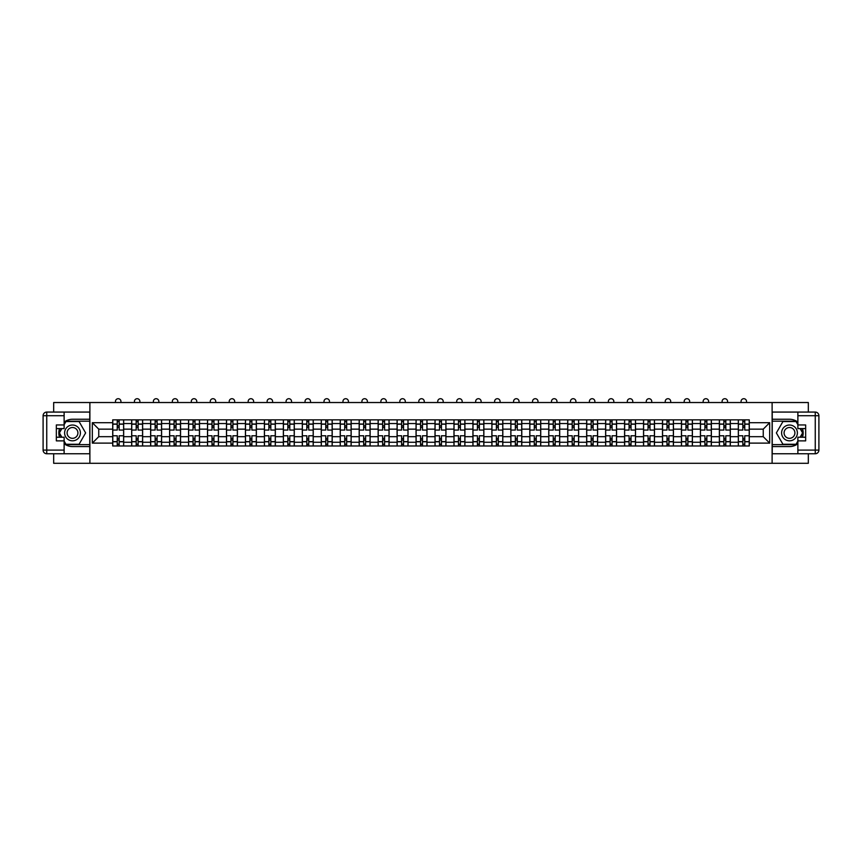 <?xml version="1.0" encoding="UTF-8"?>
<svg xmlns="http://www.w3.org/2000/svg" width="862" height="862" viewBox="0 0 862 862"><rect width="100%" height="100%" fill="white"/><g stroke="black" fill="none" stroke-linecap="round" stroke-linejoin="round"><path stroke-width="1.29" d="M53.67 453.757L53.67 463.293L808.33 463.293L808.33 453.757M808.33 412.068L808.33 402.532L53.67 402.532L53.67 412.068M131.692 445.977L131.692 423.554L123.665 423.554L123.665 445.977M123.665 423.554L123.665 419.848M131.692 423.554L131.692 419.848M142.629 419.848L142.629 445.977M150.645 445.977L150.645 419.848M161.582 419.848L161.582 445.977M169.609 445.977L169.609 419.848M180.546 419.848L180.546 445.977M188.562 445.977L188.562 419.848M199.499 419.848L199.499 445.977M207.516 445.977L207.516 419.848M218.452 419.848L218.452 445.977M226.48 445.977L226.48 419.848M237.416 419.848L237.416 445.977M245.433 445.977L245.433 419.848M256.37 419.848L256.37 445.977M264.397 445.977L264.397 419.848M275.334 419.848L275.334 445.977M283.35 445.977L283.35 419.848M294.287 419.848L294.287 445.977M302.303 445.977L302.303 419.848M313.24 419.848L313.24 445.977M321.267 445.977L321.267 419.848M332.204 419.848L332.204 445.977M340.221 445.977L340.221 419.848M351.157 419.848L351.157 445.977M359.185 445.977L359.185 419.848M370.121 419.848L370.121 445.977M378.138 445.977L378.138 419.848M389.074 419.848L389.074 445.977M397.091 445.977L397.091 419.848M408.028 419.848L408.028 445.977M416.055 445.977L416.055 419.848M426.992 419.848L426.992 445.977M435.008 445.977L435.008 419.848M445.945 419.848L445.945 445.977M453.972 445.977L453.972 419.848M464.909 419.848L464.909 445.977M472.926 445.977L472.926 419.848M483.862 419.848L483.862 445.977M491.879 445.977L491.879 419.848M502.815 419.848L502.815 445.977M510.843 445.977L510.843 419.848M521.779 419.848L521.779 445.977M529.796 445.977L529.796 419.848M540.733 419.848L540.733 445.977M548.76 445.977L548.76 419.848M559.697 419.848L559.697 445.977M567.713 445.977L567.713 419.848M578.65 419.848L578.65 445.977M586.666 445.977L586.666 419.848M597.603 419.848L597.603 445.977M605.63 445.977L605.63 419.848M616.567 419.848L616.567 445.977M624.584 445.977L624.584 419.848M635.52 419.848L635.52 445.977M643.548 445.977L643.548 419.848M654.484 419.848L654.484 445.977M662.501 445.977L662.501 419.848M673.437 419.848L673.437 445.977M681.454 445.977L681.454 419.848M692.391 419.848L692.391 445.977M700.418 445.977L700.418 419.848M711.355 419.848L711.355 445.977M719.371 445.977L719.371 419.848M730.308 419.848L730.308 445.977M738.335 445.977L738.335 419.848M738.335 436.678L730.308 436.678M719.371 436.678L711.355 436.678M700.418 436.678L692.391 436.678M681.454 436.678L673.437 436.678M662.501 436.678L654.484 436.678M643.548 436.678L635.52 436.678M624.584 436.678L616.567 436.678M605.63 436.678L597.603 436.678M586.666 436.678L578.65 436.678M567.713 436.678L559.697 436.678M548.76 436.678L540.733 436.678M529.796 436.678L521.779 436.678M510.843 436.678L502.815 436.678M491.879 436.678L483.862 436.678M472.926 436.678L464.909 436.678M453.972 436.678L445.945 436.678M435.008 436.678L426.992 436.678M416.055 436.678L408.028 436.678M397.091 436.678L389.074 436.678M378.138 436.678L370.121 436.678M359.185 436.678L351.157 436.678M340.221 436.678L332.204 436.678M321.267 436.678L313.24 436.678M302.303 436.678L294.287 436.678M283.35 436.678L275.334 436.678M264.397 436.678L256.37 436.678M245.433 436.678L237.416 436.678M226.48 436.678L218.452 436.678M207.516 436.678L199.499 436.678M188.562 436.678L180.546 436.678M169.609 436.678L161.582 436.678M150.645 436.678L142.629 436.678M131.692 436.678L123.665 436.678M738.335 429.147L730.308 429.147M719.371 429.147L711.355 429.147M700.418 429.147L692.391 429.147M681.454 429.147L673.437 429.147M662.501 429.147L654.484 429.147M643.548 429.147L635.52 429.147M624.584 429.147L616.567 429.147M605.63 429.147L597.603 429.147M586.666 429.147L578.65 429.147M567.713 429.147L559.697 429.147M548.76 429.147L540.733 429.147M529.796 429.147L521.779 429.147M510.843 429.147L502.815 429.147M491.879 429.147L483.862 429.147M472.926 429.147L464.909 429.147M453.972 429.147L445.945 429.147M435.008 429.147L426.992 429.147M416.055 429.147L408.028 429.147M397.091 429.147L389.074 429.147M378.138 429.147L370.121 429.147M359.185 429.147L351.157 429.147M340.221 429.147L332.204 429.147M321.267 429.147L313.24 429.147M302.303 429.147L294.287 429.147M283.35 429.147L275.334 429.147M264.397 429.147L256.37 429.147M245.433 429.147L237.416 429.147M226.48 429.147L218.452 429.147M207.516 429.147L199.499 429.147M188.562 429.147L180.546 429.147M169.609 429.147L161.582 429.147M150.645 429.147L142.629 429.147M131.692 429.147L123.665 429.147M98.753 436.678L112.728 436.678L112.728 429.147L98.753 429.147L98.753 436.678L92.32 443.122L92.32 422.703L112.728 422.703L112.728 429.147M749.272 429.147L749.272 436.678L763.247 436.678L763.247 429.147L749.272 429.147L749.272 419.848L112.728 419.848L112.728 422.703M749.272 422.703L769.68 422.703L769.68 443.122L749.272 443.122L749.272 436.678M112.728 436.678L112.728 445.977L749.272 445.977L749.272 443.122M112.728 443.122L92.32 443.122M772.115 463.293L772.115 402.532M89.885 463.293L89.885 402.532M119.171 444.156L117.232 444.156M117.232 421.669L119.171 421.669M138.135 444.156L136.185 444.156M136.185 421.669L138.135 421.669M157.089 444.156L155.138 444.156M155.138 421.669L157.089 421.669M176.042 444.156L174.102 444.156M174.102 421.669L176.042 421.669M195.006 444.156L193.056 444.156M193.056 421.669L195.006 421.669M213.959 444.156L212.02 444.156M212.02 421.669L213.959 421.669M232.923 444.156L230.973 444.156M230.973 421.669L232.923 421.669M251.876 444.156L249.926 444.156M249.926 421.669L251.876 421.669M270.83 444.156L268.89 444.156M268.89 421.669L270.83 421.669M289.794 444.156L287.843 444.156M287.843 421.669L289.794 421.669M308.747 444.156L306.807 444.156M306.807 421.669L308.747 421.669M327.711 444.156L325.761 444.156M325.761 421.669L327.711 421.669M346.664 444.156L344.714 444.156M344.714 421.669L346.664 421.669M365.617 444.156L363.678 444.156M363.678 421.669L365.617 421.669M384.581 444.156L382.631 444.156M382.631 421.669L384.581 421.669M403.535 444.156L401.595 444.156M401.595 421.669L403.535 421.669M422.499 444.156L420.548 444.156M420.548 421.669L422.499 421.669M441.452 444.156L439.501 444.156M439.501 421.669L441.452 421.669M460.405 444.156L458.465 444.156M458.465 421.669L460.405 421.669M479.369 444.156L477.419 444.156M477.419 421.669L479.369 421.669M498.322 444.156L496.383 444.156M496.383 421.669L498.322 421.669M517.286 444.156L515.336 444.156M515.336 421.669L517.286 421.669M536.239 444.156L534.289 444.156M534.289 421.669L536.239 421.669M555.193 444.156L553.253 444.156M553.253 421.669L555.193 421.669M574.157 444.156L572.206 444.156M572.206 421.669L574.157 421.669M593.11 444.156L591.17 444.156M591.17 421.669L593.11 421.669M612.074 444.156L610.124 444.156M610.124 421.669L612.074 421.669M631.027 444.156L629.077 444.156M629.077 421.669L631.027 421.669M649.98 444.156L648.041 444.156M648.041 421.669L649.98 421.669M668.944 444.156L666.994 444.156M666.994 421.669L668.944 421.669M687.898 444.156L685.958 444.156M685.958 421.669L687.898 421.669M706.862 444.156L704.911 444.156M704.911 421.669L706.862 421.669M725.815 444.156L723.864 444.156M723.864 421.669L725.815 421.669M744.768 444.156L742.828 444.156M742.828 421.669L744.768 421.669M92.32 422.703L98.753 429.147M763.247 436.678L769.68 443.122M763.247 429.147L769.68 422.703M123.611 445.977L123.611 430.063L119.171 430.063L119.171 419.848M117.232 419.848L117.232 430.063L112.793 430.063L112.793 419.848M120.939 402.532L120.939 401.444A2.737 2.737 0 0 0 118.202 398.707A2.737 2.737 0 0 0 115.465 401.444L115.465 402.532M123.611 430.063L123.611 419.848M112.793 445.977L112.793 435.773L117.232 435.773L117.232 445.977M119.171 445.977L119.171 435.773L123.611 435.773M117.232 427.38L119.171 427.38M112.793 435.773L112.793 430.063M119.171 438.446L117.232 438.446M119.171 444.393L117.232 444.393M117.232 440.019L119.171 440.019M119.171 425.806L117.232 425.806M117.232 421.432L119.171 421.432M64.122 443.714A13.673 13.673 0 0 0 72.505 446.581L89.767 446.581L89.767 453.757L46.742 453.757A3.642 3.642 0 0 1 43.1 450.104L43.1 415.721A3.642 3.642 0 0 1 46.742 412.068L64.122 412.068L64.122 428.597L56.342 428.597M64.122 412.068L89.767 412.068L89.767 419.244L72.505 419.244A13.673 13.673 0 0 0 64.122 422.121M59.532 428.597A13.673 13.673 0 0 0 59.532 437.228M89.767 446.581L89.767 419.244M56.342 437.228L64.122 437.228L64.122 453.757M64.122 424.955L56.342 424.955L56.342 440.87L64.122 440.87M89.767 421.184L65.738 421.184L64.122 423.985M64.122 441.84L65.738 444.641L89.767 444.641M61.461 428.597L58.972 432.918L61.461 437.228M797.878 422.121A13.673 13.673 0 0 0 789.495 419.244L772.233 419.244L772.233 412.068L815.258 412.068A3.642 3.642 0 0 1 818.9 415.721L818.9 450.104A3.642 3.642 0 0 1 815.258 453.757L797.878 453.757L797.878 437.228L805.658 437.228M797.878 453.757L772.233 453.757L772.233 446.581L789.495 446.581A13.673 13.673 0 0 0 797.878 443.714M802.468 437.228A13.673 13.673 0 0 0 802.468 428.597M772.233 419.244L772.233 446.581M805.658 428.597L797.878 428.597L797.878 412.068M797.878 440.87L805.658 440.87L805.658 424.955L797.878 424.955M772.233 444.641L796.262 444.641L797.878 441.84M797.878 423.985L796.262 421.184L772.233 421.184M800.539 437.228L803.028 432.918L800.539 428.597M64.607 432.918A7.898 7.898 0 0 0 72.505 440.816A7.898 7.898 0 0 0 80.403 432.918A7.898 7.898 0 0 0 72.505 425.02A7.898 7.898 0 0 0 64.607 432.918M67.096 432.918A5.409 5.409 0 0 0 72.505 438.327A5.409 5.409 0 0 0 77.914 432.918A5.409 5.409 0 0 0 72.505 427.509A5.409 5.409 0 0 0 67.096 432.918M64.122 424.707L65.954 421.55L79.067 421.55L85.629 432.918L79.067 444.275L65.954 444.275L64.122 441.118M61.881 437.228L59.392 432.918L61.881 428.597M781.597 432.918A7.898 7.898 0 0 0 789.495 440.816A7.898 7.898 0 0 0 797.393 432.918A7.898 7.898 0 0 0 789.495 425.02A7.898 7.898 0 0 0 781.597 432.918M784.086 432.918A5.409 5.409 0 0 0 789.495 438.327A5.409 5.409 0 0 0 794.904 432.918A5.409 5.409 0 0 0 789.495 427.509A5.409 5.409 0 0 0 784.086 432.918M797.878 441.118L796.046 444.275L782.933 444.275L776.371 432.918L782.933 421.55L796.046 421.55L797.878 424.707M800.119 428.597L802.608 432.918L800.119 437.228M142.564 445.977L142.564 430.063L138.135 430.063L138.135 419.848M136.185 419.848L136.185 430.063L131.746 430.063L131.746 419.848M139.892 402.532L139.892 401.444A2.737 2.737 0 0 0 137.155 398.707A2.737 2.737 0 0 0 134.429 401.444L134.429 402.532M142.564 430.063L142.564 419.848M131.746 445.977L131.746 435.773L136.185 435.773L136.185 445.977M138.135 445.977L138.135 435.773L142.564 435.773M136.185 427.38L138.135 427.38M131.746 435.773L131.746 430.063M138.135 438.446L136.185 438.446M138.135 444.393L136.185 444.393M136.185 440.019L138.135 440.019M138.135 425.806L136.185 425.806M136.185 421.432L138.135 421.432M161.528 445.977L161.528 430.063L157.089 430.063L157.089 419.848M155.138 419.848L155.138 430.063L150.71 430.063L150.71 419.848M158.845 402.532L158.845 401.444A2.737 2.737 0 0 0 156.119 398.707A2.737 2.737 0 0 0 153.382 401.444L153.382 402.532M161.528 430.063L161.528 419.848M150.71 445.977L150.71 435.773L155.138 435.773L155.138 445.977M157.089 445.977L157.089 435.773L161.528 435.773M155.138 427.38L157.089 427.38M150.71 435.773L150.71 430.063M157.089 438.446L155.138 438.446M157.089 444.393L155.138 444.393M155.138 440.019L157.089 440.019M157.089 425.806L155.138 425.806M155.138 421.432L157.089 421.432M180.481 445.977L180.481 430.063L176.042 430.063L176.042 419.848M174.102 419.848L174.102 430.063L169.663 430.063L169.663 419.848M177.809 402.532L177.809 401.444A2.737 2.737 0 0 0 175.072 398.707A2.737 2.737 0 0 0 172.335 401.444L172.335 402.532M180.481 430.063L180.481 419.848M169.663 445.977L169.663 435.773L174.102 435.773L174.102 445.977M176.042 445.977L176.042 435.773L180.481 435.773M174.102 427.38L176.042 427.38M169.663 435.773L169.663 430.063M176.042 438.446L174.102 438.446M176.042 444.393L174.102 444.393M174.102 440.019L176.042 440.019M176.042 425.806L174.102 425.806M174.102 421.432L176.042 421.432M199.434 445.977L199.434 430.063L195.006 430.063L195.006 419.848M193.056 419.848L193.056 430.063L188.627 430.063L188.627 419.848M196.762 402.532L196.762 401.444A2.737 2.737 0 0 0 194.036 398.707A2.737 2.737 0 0 0 191.299 401.444L191.299 402.532M199.434 430.063L199.434 419.848M188.627 445.977L188.627 435.773L193.056 435.773L193.056 445.977M195.006 445.977L195.006 435.773L199.434 435.773M193.056 427.38L195.006 427.38M188.627 435.773L188.627 430.063M195.006 438.446L193.056 438.446M195.006 444.393L193.056 444.393M193.056 440.019L195.006 440.019M195.006 425.806L193.056 425.806M193.056 421.432L195.006 421.432M218.398 445.977L218.398 430.063L213.959 430.063L213.959 419.848M212.02 419.848L212.02 430.063L207.58 430.063L207.58 419.848M215.726 402.532L215.726 401.444A2.737 2.737 0 0 0 212.989 398.707A2.737 2.737 0 0 0 210.253 401.444L210.253 402.532M218.398 430.063L218.398 419.848M207.58 445.977L207.58 435.773L212.02 435.773L212.02 445.977M213.959 445.977L213.959 435.773L218.398 435.773M212.02 427.38L213.959 427.38M207.58 435.773L207.58 430.063M213.959 438.446L212.02 438.446M213.959 444.393L212.02 444.393M212.02 440.019L213.959 440.019M213.959 425.806L212.02 425.806M212.02 421.432L213.959 421.432M237.352 445.977L237.352 430.063L232.923 430.063L232.923 419.848M230.973 419.848L230.973 430.063L226.534 430.063L226.534 419.848M234.679 402.532L234.679 401.444A2.737 2.737 0 0 0 231.943 398.707A2.737 2.737 0 0 0 229.217 401.444L229.217 402.532M237.352 430.063L237.352 419.848M226.534 445.977L226.534 435.773L230.973 435.773L230.973 445.977M232.923 445.977L232.923 435.773L237.352 435.773M230.973 427.38L232.923 427.38M226.534 435.773L226.534 430.063M232.923 438.446L230.973 438.446M232.923 444.393L230.973 444.393M230.973 440.019L232.923 440.019M232.923 425.806L230.973 425.806M230.973 421.432L232.923 421.432M256.316 445.977L256.316 430.063L251.876 430.063L251.876 419.848M249.926 419.848L249.926 430.063L245.498 430.063L245.498 419.848M253.633 402.532L253.633 401.444A2.737 2.737 0 0 0 250.907 398.707A2.737 2.737 0 0 0 248.17 401.444L248.17 402.532M256.316 430.063L256.316 419.848M245.498 445.977L245.498 435.773L249.926 435.773L249.926 445.977M251.876 445.977L251.876 435.773L256.316 435.773M249.926 427.38L251.876 427.38M245.498 435.773L245.498 430.063M251.876 438.446L249.926 438.446M251.876 444.393L249.926 444.393M249.926 440.019L251.876 440.019M251.876 425.806L249.926 425.806M249.926 421.432L251.876 421.432M275.269 445.977L275.269 430.063L270.83 430.063L270.83 419.848M268.89 419.848L268.89 430.063L264.451 430.063L264.451 419.848M272.597 402.532L272.597 401.444A2.737 2.737 0 0 0 269.86 398.707A2.737 2.737 0 0 0 267.123 401.444L267.123 402.532M275.269 430.063L275.269 419.848M264.451 445.977L264.451 435.773L268.89 435.773L268.89 445.977M270.83 445.977L270.83 435.773L275.269 435.773M268.89 427.38L270.83 427.38M264.451 435.773L264.451 430.063M270.83 438.446L268.89 438.446M270.83 444.393L268.89 444.393M268.89 440.019L270.83 440.019M270.83 425.806L268.89 425.806M268.89 421.432L270.83 421.432M294.222 445.977L294.222 430.063L289.794 430.063L289.794 419.848M287.843 419.848L287.843 430.063L283.415 430.063L283.415 419.848M291.55 402.532L291.55 401.444A2.737 2.737 0 0 0 288.824 398.707A2.737 2.737 0 0 0 286.087 401.444L286.087 402.532M294.222 430.063L294.222 419.848M283.415 445.977L283.415 435.773L287.843 435.773L287.843 445.977M289.794 445.977L289.794 435.773L294.222 435.773M287.843 427.38L289.794 427.38M283.415 435.773L283.415 430.063M289.794 438.446L287.843 438.446M289.794 444.393L287.843 444.393M287.843 440.019L289.794 440.019M289.794 425.806L287.843 425.806M287.843 421.432L289.794 421.432M313.186 445.977L313.186 430.063L308.747 430.063L308.747 419.848M306.807 419.848L306.807 430.063L302.368 430.063L302.368 419.848M310.514 402.532L310.514 401.444A2.737 2.737 0 0 0 307.777 398.707A2.737 2.737 0 0 0 305.04 401.444L305.04 402.532M313.186 430.063L313.186 419.848M302.368 445.977L302.368 435.773L306.807 435.773L306.807 445.977M308.747 445.977L308.747 435.773L313.186 435.773M306.807 427.38L308.747 427.38M302.368 435.773L302.368 430.063M308.747 438.446L306.807 438.446M308.747 444.393L306.807 444.393M306.807 440.019L308.747 440.019M308.747 425.806L306.807 425.806M306.807 421.432L308.747 421.432M332.139 445.977L332.139 430.063L327.711 430.063L327.711 419.848M325.761 419.848L325.761 430.063L321.321 430.063L321.321 419.848M329.467 402.532L329.467 401.444A2.737 2.737 0 0 0 326.73 398.707A2.737 2.737 0 0 0 324.004 401.444L324.004 402.532M332.139 430.063L332.139 419.848M321.321 445.977L321.321 435.773L325.761 435.773L325.761 445.977M327.711 445.977L327.711 435.773L332.139 435.773M325.761 427.38L327.711 427.38M321.321 435.773L321.321 430.063M327.711 438.446L325.761 438.446M327.711 444.393L325.761 444.393M325.761 440.019L327.711 440.019M327.711 425.806L325.761 425.806M325.761 421.432L327.711 421.432M351.103 445.977L351.103 430.063L346.664 430.063L346.664 419.848M344.714 419.848L344.714 430.063L340.285 430.063L340.285 419.848M348.42 402.532L348.42 401.444A2.737 2.737 0 0 0 345.694 398.707A2.737 2.737 0 0 0 342.957 401.444L342.957 402.532M351.103 430.063L351.103 419.848M340.285 445.977L340.285 435.773L344.714 435.773L344.714 445.977M346.664 445.977L346.664 435.773L351.103 435.773M344.714 427.38L346.664 427.38M340.285 435.773L340.285 430.063M346.664 438.446L344.714 438.446M346.664 444.393L344.714 444.393M344.714 440.019L346.664 440.019M346.664 425.806L344.714 425.806M344.714 421.432L346.664 421.432M370.057 445.977L370.057 430.063L365.617 430.063L365.617 419.848M363.678 419.848L363.678 430.063L359.238 430.063L359.238 419.848M367.384 402.532L367.384 401.444A2.737 2.737 0 0 0 364.648 398.707A2.737 2.737 0 0 0 361.911 401.444L361.911 402.532M370.057 430.063L370.057 419.848M359.238 445.977L359.238 435.773L363.678 435.773L363.678 445.977M365.617 445.977L365.617 435.773L370.057 435.773M363.678 427.38L365.617 427.38M359.238 435.773L359.238 430.063M365.617 438.446L363.678 438.446M365.617 444.393L363.678 444.393M363.678 440.019L365.617 440.019M365.617 425.806L363.678 425.806M363.678 421.432L365.617 421.432M389.01 445.977L389.01 430.063L384.581 430.063L384.581 419.848M382.631 419.848L382.631 430.063L378.202 430.063L378.202 419.848M386.338 402.532L386.338 401.444A2.737 2.737 0 0 0 383.612 398.707A2.737 2.737 0 0 0 380.875 401.444L380.875 402.532M389.01 430.063L389.01 419.848M378.202 445.977L378.202 435.773L382.631 435.773L382.631 445.977M384.581 445.977L384.581 435.773L389.01 435.773M382.631 427.38L384.581 427.38M378.202 435.773L378.202 430.063M384.581 438.446L382.631 438.446M384.581 444.393L382.631 444.393M382.631 440.019L384.581 440.019M384.581 425.806L382.631 425.806M382.631 421.432L384.581 421.432M407.974 445.977L407.974 430.063L403.535 430.063L403.535 419.848M401.595 419.848L401.595 430.063L397.156 430.063L397.156 419.848M405.302 402.532L405.302 401.444A2.737 2.737 0 0 0 402.565 398.707A2.737 2.737 0 0 0 399.828 401.444L399.828 402.532M407.974 430.063L407.974 419.848M397.156 445.977L397.156 435.773L401.595 435.773L401.595 445.977M403.535 445.977L403.535 435.773L407.974 435.773M401.595 427.38L403.535 427.38M397.156 435.773L397.156 430.063M403.535 438.446L401.595 438.446M403.535 444.393L401.595 444.393M401.595 440.019L403.535 440.019M403.535 425.806L401.595 425.806M401.595 421.432L403.535 421.432M426.927 445.977L426.927 430.063L422.499 430.063L422.499 419.848M420.548 419.848L420.548 430.063L416.109 430.063L416.109 419.848M424.255 402.532L424.255 401.444A2.737 2.737 0 0 0 421.518 398.707A2.737 2.737 0 0 0 418.792 401.444L418.792 402.532M426.927 430.063L426.927 419.848M416.109 445.977L416.109 435.773L420.548 435.773L420.548 445.977M422.499 445.977L422.499 435.773L426.927 435.773M420.548 427.38L422.499 427.38M416.109 435.773L416.109 430.063M422.499 438.446L420.548 438.446M422.499 444.393L420.548 444.393M420.548 440.019L422.499 440.019M422.499 425.806L420.548 425.806M420.548 421.432L422.499 421.432M445.891 445.977L445.891 430.063L441.452 430.063L441.452 419.848M439.501 419.848L439.501 430.063L435.073 430.063L435.073 419.848M443.208 402.532L443.208 401.444A2.737 2.737 0 0 0 440.482 398.707A2.737 2.737 0 0 0 437.745 401.444L437.745 402.532M445.891 430.063L445.891 419.848M435.073 445.977L435.073 435.773L439.501 435.773L439.501 445.977M441.452 445.977L441.452 435.773L445.891 435.773M439.501 427.38L441.452 427.38M435.073 435.773L435.073 430.063M441.452 438.446L439.501 438.446M441.452 444.393L439.501 444.393M439.501 440.019L441.452 440.019M441.452 425.806L439.501 425.806M439.501 421.432L441.452 421.432M464.844 445.977L464.844 430.063L460.405 430.063L460.405 419.848M458.465 419.848L458.465 430.063L454.026 430.063L454.026 419.848M462.172 402.532L462.172 401.444A2.737 2.737 0 0 0 459.435 398.707A2.737 2.737 0 0 0 456.698 401.444L456.698 402.532M464.844 430.063L464.844 419.848M454.026 445.977L454.026 435.773L458.465 435.773L458.465 445.977M460.405 445.977L460.405 435.773L464.844 435.773M458.465 427.38L460.405 427.38M454.026 435.773L454.026 430.063M460.405 438.446L458.465 438.446M460.405 444.393L458.465 444.393M458.465 440.019L460.405 440.019M460.405 425.806L458.465 425.806M458.465 421.432L460.405 421.432M483.797 445.977L483.797 430.063L479.369 430.063L479.369 419.848M477.419 419.848L477.419 430.063L472.99 430.063L472.99 419.848M481.125 402.532L481.125 401.444A2.737 2.737 0 0 0 478.388 398.707A2.737 2.737 0 0 0 475.662 401.444L475.662 402.532M483.797 430.063L483.797 419.848M472.99 445.977L472.99 435.773L477.419 435.773L477.419 445.977M479.369 445.977L479.369 435.773L483.797 435.773M477.419 427.38L479.369 427.38M472.99 435.773L472.99 430.063M479.369 438.446L477.419 438.446M479.369 444.393L477.419 444.393M477.419 440.019L479.369 440.019M479.369 425.806L477.419 425.806M477.419 421.432L479.369 421.432M502.761 445.977L502.761 430.063L498.322 430.063L498.322 419.848M496.383 419.848L496.383 430.063L491.943 430.063L491.943 419.848M500.089 402.532L500.089 401.444A2.737 2.737 0 0 0 497.352 398.707A2.737 2.737 0 0 0 494.616 401.444L494.616 402.532M502.761 430.063L502.761 419.848M491.943 445.977L491.943 435.773L496.383 435.773L496.383 445.977M498.322 445.977L498.322 435.773L502.761 435.773M496.383 427.38L498.322 427.38M491.943 435.773L491.943 430.063M498.322 438.446L496.383 438.446M498.322 444.393L496.383 444.393M496.383 440.019L498.322 440.019M498.322 425.806L496.383 425.806M496.383 421.432L498.322 421.432M521.715 445.977L521.715 430.063L517.286 430.063L517.286 419.848M515.336 419.848L515.336 430.063L510.897 430.063L510.897 419.848M519.043 402.532L519.043 401.444A2.737 2.737 0 0 0 516.306 398.707A2.737 2.737 0 0 0 513.58 401.444L513.58 402.532M521.715 430.063L521.715 419.848M510.897 445.977L510.897 435.773L515.336 435.773L515.336 445.977M517.286 445.977L517.286 435.773L521.715 435.773M515.336 427.38L517.286 427.38M510.897 435.773L510.897 430.063M517.286 438.446L515.336 438.446M517.286 444.393L515.336 444.393M515.336 440.019L517.286 440.019M517.286 425.806L515.336 425.806M515.336 421.432L517.286 421.432M540.679 445.977L540.679 430.063L536.239 430.063L536.239 419.848M534.289 419.848L534.289 430.063L529.861 430.063L529.861 419.848M537.996 402.532L537.996 401.444A2.737 2.737 0 0 0 535.27 398.707A2.737 2.737 0 0 0 532.533 401.444L532.533 402.532M540.679 430.063L540.679 419.848M529.861 445.977L529.861 435.773L534.289 435.773L534.289 445.977M536.239 445.977L536.239 435.773L540.679 435.773M534.289 427.38L536.239 427.38M529.861 435.773L529.861 430.063M536.239 438.446L534.289 438.446M536.239 444.393L534.289 444.393M534.289 440.019L536.239 440.019M536.239 425.806L534.289 425.806M534.289 421.432L536.239 421.432M559.632 445.977L559.632 430.063L555.193 430.063L555.193 419.848M553.253 419.848L553.253 430.063L548.814 430.063L548.814 419.848M556.96 402.532L556.96 401.444A2.737 2.737 0 0 0 554.223 398.707A2.737 2.737 0 0 0 551.486 401.444L551.486 402.532M559.632 430.063L559.632 419.848M548.814 445.977L548.814 435.773L553.253 435.773L553.253 445.977M555.193 445.977L555.193 435.773L559.632 435.773M553.253 427.38L555.193 427.38M548.814 435.773L548.814 430.063M555.193 438.446L553.253 438.446M555.193 444.393L553.253 444.393M553.253 440.019L555.193 440.019M555.193 425.806L553.253 425.806M553.253 421.432L555.193 421.432M578.585 445.977L578.585 430.063L574.157 430.063L574.157 419.848M572.206 419.848L572.206 430.063L567.778 430.063L567.778 419.848M575.913 402.532L575.913 401.444A2.737 2.737 0 0 0 573.176 398.707A2.737 2.737 0 0 0 570.45 401.444L570.45 402.532M578.585 430.063L578.585 419.848M567.778 445.977L567.778 435.773L572.206 435.773L572.206 445.977M574.157 445.977L574.157 435.773L578.585 435.773M572.206 427.38L574.157 427.38M567.778 435.773L567.778 430.063M574.157 438.446L572.206 438.446M574.157 444.393L572.206 444.393M572.206 440.019L574.157 440.019M574.157 425.806L572.206 425.806M572.206 421.432L574.157 421.432M597.549 445.977L597.549 430.063L593.11 430.063L593.11 419.848M591.17 419.848L591.17 430.063L586.731 430.063L586.731 419.848M594.877 402.532L594.877 401.444A2.737 2.737 0 0 0 592.14 398.707A2.737 2.737 0 0 0 589.403 401.444L589.403 402.532M597.549 430.063L597.549 419.848M586.731 445.977L586.731 435.773L591.17 435.773L591.17 445.977M593.11 445.977L593.11 435.773L597.549 435.773M591.17 427.38L593.11 427.38M586.731 435.773L586.731 430.063M593.11 438.446L591.17 438.446M593.11 444.393L591.17 444.393M591.17 440.019L593.11 440.019M593.11 425.806L591.17 425.806M591.17 421.432L593.11 421.432M616.502 445.977L616.502 430.063L612.074 430.063L612.074 419.848M610.124 419.848L610.124 430.063L605.684 430.063L605.684 419.848M613.83 402.532L613.83 401.444A2.737 2.737 0 0 0 611.093 398.707A2.737 2.737 0 0 0 608.367 401.444L608.367 402.532M616.502 430.063L616.502 419.848M605.684 445.977L605.684 435.773L610.124 435.773L610.124 445.977M612.074 445.977L612.074 435.773L616.502 435.773M610.124 427.38L612.074 427.38M605.684 435.773L605.684 430.063M612.074 438.446L610.124 438.446M612.074 444.393L610.124 444.393M610.124 440.019L612.074 440.019M612.074 425.806L610.124 425.806M610.124 421.432L612.074 421.432M635.466 445.977L635.466 430.063L631.027 430.063L631.027 419.848M629.077 419.848L629.077 430.063L624.648 430.063L624.648 419.848M632.783 402.532L632.783 401.444A2.737 2.737 0 0 0 630.057 398.707A2.737 2.737 0 0 0 627.321 401.444L627.321 402.532M635.466 430.063L635.466 419.848M624.648 445.977L624.648 435.773L629.077 435.773L629.077 445.977M631.027 445.977L631.027 435.773L635.466 435.773M629.077 427.38L631.027 427.38M624.648 435.773L624.648 430.063M631.027 438.446L629.077 438.446M631.027 444.393L629.077 444.393M629.077 440.019L631.027 440.019M631.027 425.806L629.077 425.806M629.077 421.432L631.027 421.432M654.42 445.977L654.42 430.063L649.98 430.063L649.98 419.848M648.041 419.848L648.041 430.063L643.602 430.063L643.602 419.848M651.747 402.532L651.747 401.444A2.737 2.737 0 0 0 649.011 398.707A2.737 2.737 0 0 0 646.274 401.444L646.274 402.532M654.42 430.063L654.42 419.848M643.602 445.977L643.602 435.773L648.041 435.773L648.041 445.977M649.98 445.977L649.98 435.773L654.42 435.773M648.041 427.38L649.98 427.38M643.602 435.773L643.602 430.063M649.98 438.446L648.041 438.446M649.98 444.393L648.041 444.393M648.041 440.019L649.98 440.019M649.98 425.806L648.041 425.806M648.041 421.432L649.98 421.432M673.373 445.977L673.373 430.063L668.944 430.063L668.944 419.848M666.994 419.848L666.994 430.063L662.566 430.063L662.566 419.848M670.701 402.532L670.701 401.444A2.737 2.737 0 0 0 667.964 398.707A2.737 2.737 0 0 0 665.238 401.444L665.238 402.532M673.373 430.063L673.373 419.848M662.566 445.977L662.566 435.773L666.994 435.773L666.994 445.977M668.944 445.977L668.944 435.773L673.373 435.773M666.994 427.38L668.944 427.38M662.566 435.773L662.566 430.063M668.944 438.446L666.994 438.446M668.944 444.393L666.994 444.393M666.994 440.019L668.944 440.019M668.944 425.806L666.994 425.806M666.994 421.432L668.944 421.432M692.337 445.977L692.337 430.063L687.898 430.063L687.898 419.848M685.958 419.848L685.958 430.063L681.519 430.063L681.519 419.848M689.665 402.532L689.665 401.444A2.737 2.737 0 0 0 686.928 398.707A2.737 2.737 0 0 0 684.191 401.444L684.191 402.532M692.337 430.063L692.337 419.848M681.519 445.977L681.519 435.773L685.958 435.773L685.958 445.977M687.898 445.977L687.898 435.773L692.337 435.773M685.958 427.38L687.898 427.38M681.519 435.773L681.519 430.063M687.898 438.446L685.958 438.446M687.898 444.393L685.958 444.393M685.958 440.019L687.898 440.019M687.898 425.806L685.958 425.806M685.958 421.432L687.898 421.432M711.29 445.977L711.29 430.063L706.862 430.063L706.862 419.848M704.911 419.848L704.911 430.063L700.472 430.063L700.472 419.848M708.618 402.532L708.618 401.444A2.737 2.737 0 0 0 705.881 398.707A2.737 2.737 0 0 0 703.155 401.444L703.155 402.532M711.29 430.063L711.29 419.848M700.472 445.977L700.472 435.773L704.911 435.773L704.911 445.977M706.862 445.977L706.862 435.773L711.29 435.773M704.911 427.38L706.862 427.38M700.472 435.773L700.472 430.063M706.862 438.446L704.911 438.446M706.862 444.393L704.911 444.393M704.911 440.019L706.862 440.019M706.862 425.806L704.911 425.806M704.911 421.432L706.862 421.432M730.254 445.977L730.254 430.063L725.815 430.063L725.815 419.848M723.864 419.848L723.864 430.063L719.436 430.063L719.436 419.848M727.571 402.532L727.571 401.444A2.737 2.737 0 0 0 724.845 398.707A2.737 2.737 0 0 0 722.108 401.444L722.108 402.532M730.254 430.063L730.254 419.848M719.436 445.977L719.436 435.773L723.864 435.773L723.864 445.977M725.815 445.977L725.815 435.773L730.254 435.773M723.864 427.38L725.815 427.38M719.436 435.773L719.436 430.063M725.815 438.446L723.864 438.446M725.815 444.393L723.864 444.393M723.864 440.019L725.815 440.019M725.815 425.806L723.864 425.806M723.864 421.432L725.815 421.432M749.207 445.977L749.207 430.063L744.768 430.063L744.768 419.848M742.828 419.848L742.828 430.063L738.389 430.063L738.389 419.848M746.535 402.532L746.535 401.444A2.737 2.737 0 0 0 743.798 398.707A2.737 2.737 0 0 0 741.061 401.444L741.061 402.532M749.207 430.063L749.207 419.848M738.389 445.977L738.389 435.773L742.828 435.773L742.828 445.977M744.768 445.977L744.768 435.773L749.207 435.773M742.828 427.38L744.768 427.38M738.389 435.773L738.389 430.063M744.768 438.446L742.828 438.446M744.768 444.393L742.828 444.393M742.828 440.019L744.768 440.019M744.768 425.806L742.828 425.806M742.828 421.432L744.768 421.432M719.371 423.554L711.355 423.554M700.418 423.554L692.391 423.554M681.454 423.554L673.437 423.554M662.501 423.554L654.484 423.554M643.548 423.554L635.52 423.554M624.584 423.554L616.567 423.554M605.63 423.554L597.603 423.554M586.666 423.554L578.65 423.554M567.713 423.554L559.697 423.554M548.76 423.554L540.733 423.554M529.796 423.554L521.779 423.554M510.843 423.554L502.815 423.554M491.879 423.554L483.862 423.554M472.926 423.554L464.909 423.554M453.972 423.554L445.945 423.554M435.008 423.554L426.992 423.554M416.055 423.554L408.028 423.554M397.091 423.554L389.074 423.554M378.138 423.554L370.121 423.554M359.185 423.554L351.157 423.554M340.221 423.554L332.204 423.554M321.267 423.554L313.24 423.554M302.303 423.554L294.287 423.554M283.35 423.554L275.334 423.554M264.397 423.554L256.37 423.554M245.433 423.554L237.416 423.554M226.48 423.554L218.452 423.554M207.516 423.554L199.499 423.554M188.562 423.554L180.546 423.554M169.609 423.554L161.582 423.554M150.645 423.554L142.629 423.554M738.335 423.554L730.308 423.554M719.371 442.271L711.355 442.271M700.418 442.271L692.391 442.271M681.454 442.271L673.437 442.271M662.501 442.271L654.484 442.271M643.548 442.271L635.52 442.271M624.584 442.271L616.567 442.271M605.63 442.271L597.603 442.271M586.666 442.271L578.65 442.271M567.713 442.271L559.697 442.271M548.76 442.271L540.733 442.271M529.796 442.271L521.779 442.271M510.843 442.271L502.815 442.271M491.879 442.271L483.862 442.271M472.926 442.271L464.909 442.271M453.972 442.271L445.945 442.271M435.008 442.271L426.992 442.271M416.055 442.271L408.028 442.271M397.091 442.271L389.074 442.271M378.138 442.271L370.121 442.271M359.185 442.271L351.157 442.271M340.221 442.271L332.204 442.271M321.267 442.271L313.24 442.271M302.303 442.271L294.287 442.271M283.35 442.271L275.334 442.271M264.397 442.271L256.37 442.271M245.433 442.271L237.416 442.271M226.48 442.271L218.452 442.271M207.516 442.271L199.499 442.271M188.562 442.271L180.546 442.271M169.609 442.271L161.582 442.271M150.645 442.271L142.629 442.271M131.692 442.271L123.665 442.271M738.335 442.271L730.308 442.271M123.611 424.039L119.171 424.039M117.232 424.039L112.793 424.039M117.232 424.201L112.793 424.201M117.232 441.624L112.793 441.624M117.232 441.786L112.793 441.786M123.611 441.786L119.171 441.786M123.611 424.201L119.171 424.201M123.611 441.624L119.171 441.624M64.122 415.721L46.742 415.721L46.742 450.104L64.122 450.104M43.1 415.721L46.742 415.721L46.742 412.068M46.742 453.757L46.742 450.104L43.1 450.104M797.878 450.104L815.258 450.104L815.258 415.721L797.878 415.721M818.9 450.104L815.258 450.104L815.258 453.757M815.258 412.068L815.258 415.721L818.9 415.721M142.564 424.039L138.135 424.039M136.185 424.039L131.746 424.039M136.185 424.201L131.746 424.201M136.185 441.624L131.746 441.624M136.185 441.786L131.746 441.786M142.564 441.786L138.135 441.786M142.564 424.201L138.135 424.201M142.564 441.624L138.135 441.624M161.528 424.039L157.089 424.039M155.138 424.039L150.71 424.039M155.138 424.201L150.71 424.201M155.138 441.624L150.71 441.624M155.138 441.786L150.71 441.786M161.528 441.786L157.089 441.786M161.528 424.201L157.089 424.201M161.528 441.624L157.089 441.624M180.481 424.039L176.042 424.039M174.102 424.039L169.663 424.039M174.102 424.201L169.663 424.201M174.102 441.624L169.663 441.624M174.102 441.786L169.663 441.786M180.481 441.786L176.042 441.786M180.481 424.201L176.042 424.201M180.481 441.624L176.042 441.624M199.434 424.039L195.006 424.039M193.056 424.039L188.627 424.039M193.056 424.201L188.627 424.201M193.056 441.624L188.627 441.624M193.056 441.786L188.627 441.786M199.434 441.786L195.006 441.786M199.434 424.201L195.006 424.201M199.434 441.624L195.006 441.624M218.398 424.039L213.959 424.039M212.02 424.039L207.58 424.039M212.02 424.201L207.58 424.201M212.02 441.624L207.58 441.624M212.02 441.786L207.58 441.786M218.398 441.786L213.959 441.786M218.398 424.201L213.959 424.201M218.398 441.624L213.959 441.624M237.352 424.039L232.923 424.039M230.973 424.039L226.534 424.039M230.973 424.201L226.534 424.201M230.973 441.624L226.534 441.624M230.973 441.786L226.534 441.786M237.352 441.786L232.923 441.786M237.352 424.201L232.923 424.201M237.352 441.624L232.923 441.624M256.316 424.039L251.876 424.039M249.926 424.039L245.498 424.039M249.926 424.201L245.498 424.201M249.926 441.624L245.498 441.624M249.926 441.786L245.498 441.786M256.316 441.786L251.876 441.786M256.316 424.201L251.876 424.201M256.316 441.624L251.876 441.624M275.269 424.039L270.83 424.039M268.89 424.039L264.451 424.039M268.89 424.201L264.451 424.201M268.89 441.624L264.451 441.624M268.89 441.786L264.451 441.786M275.269 441.786L270.83 441.786M275.269 424.201L270.83 424.201M275.269 441.624L270.83 441.624M294.222 424.039L289.794 424.039M287.843 424.039L283.415 424.039M287.843 424.201L283.415 424.201M287.843 441.624L283.415 441.624M287.843 441.786L283.415 441.786M294.222 441.786L289.794 441.786M294.222 424.201L289.794 424.201M294.222 441.624L289.794 441.624M313.186 424.039L308.747 424.039M306.807 424.039L302.368 424.039M306.807 424.201L302.368 424.201M306.807 441.624L302.368 441.624M306.807 441.786L302.368 441.786M313.186 441.786L308.747 441.786M313.186 424.201L308.747 424.201M313.186 441.624L308.747 441.624M332.139 424.039L327.711 424.039M325.761 424.039L321.321 424.039M325.761 424.201L321.321 424.201M325.761 441.624L321.321 441.624M325.761 441.786L321.321 441.786M332.139 441.786L327.711 441.786M332.139 424.201L327.711 424.201M332.139 441.624L327.711 441.624M351.103 424.039L346.664 424.039M344.714 424.039L340.285 424.039M344.714 424.201L340.285 424.201M344.714 441.624L340.285 441.624M344.714 441.786L340.285 441.786M351.103 441.786L346.664 441.786M351.103 424.201L346.664 424.201M351.103 441.624L346.664 441.624M370.057 424.039L365.617 424.039M363.678 424.039L359.238 424.039M363.678 424.201L359.238 424.201M363.678 441.624L359.238 441.624M363.678 441.786L359.238 441.786M370.057 441.786L365.617 441.786M370.057 424.201L365.617 424.201M370.057 441.624L365.617 441.624M389.01 424.039L384.581 424.039M382.631 424.039L378.202 424.039M382.631 424.201L378.202 424.201M382.631 441.624L378.202 441.624M382.631 441.786L378.202 441.786M389.01 441.786L384.581 441.786M389.01 424.201L384.581 424.201M389.01 441.624L384.581 441.624M407.974 424.039L403.535 424.039M401.595 424.039L397.156 424.039M401.595 424.201L397.156 424.201M401.595 441.624L397.156 441.624M401.595 441.786L397.156 441.786M407.974 441.786L403.535 441.786M407.974 424.201L403.535 424.201M407.974 441.624L403.535 441.624M426.927 424.039L422.499 424.039M420.548 424.039L416.109 424.039M420.548 424.201L416.109 424.201M420.548 441.624L416.109 441.624M420.548 441.786L416.109 441.786M426.927 441.786L422.499 441.786M426.927 424.201L422.499 424.201M426.927 441.624L422.499 441.624M445.891 424.039L441.452 424.039M439.501 424.039L435.073 424.039M439.501 424.201L435.073 424.201M439.501 441.624L435.073 441.624M439.501 441.786L435.073 441.786M445.891 441.786L441.452 441.786M445.891 424.201L441.452 424.201M445.891 441.624L441.452 441.624M464.844 424.039L460.405 424.039M458.465 424.039L454.026 424.039M458.465 424.201L454.026 424.201M458.465 441.624L454.026 441.624M458.465 441.786L454.026 441.786M464.844 441.786L460.405 441.786M464.844 424.201L460.405 424.201M464.844 441.624L460.405 441.624M483.797 424.039L479.369 424.039M477.419 424.039L472.99 424.039M477.419 424.201L472.99 424.201M477.419 441.624L472.99 441.624M477.419 441.786L472.99 441.786M483.797 441.786L479.369 441.786M483.797 424.201L479.369 424.201M483.797 441.624L479.369 441.624M502.761 424.039L498.322 424.039M496.383 424.039L491.943 424.039M496.383 424.201L491.943 424.201M496.383 441.624L491.943 441.624M496.383 441.786L491.943 441.786M502.761 441.786L498.322 441.786M502.761 424.201L498.322 424.201M502.761 441.624L498.322 441.624M521.715 424.039L517.286 424.039M515.336 424.039L510.897 424.039M515.336 424.201L510.897 424.201M515.336 441.624L510.897 441.624M515.336 441.786L510.897 441.786M521.715 441.786L517.286 441.786M521.715 424.201L517.286 424.201M521.715 441.624L517.286 441.624M540.679 424.039L536.239 424.039M534.289 424.039L529.861 424.039M534.289 424.201L529.861 424.201M534.289 441.624L529.861 441.624M534.289 441.786L529.861 441.786M540.679 441.786L536.239 441.786M540.679 424.201L536.239 424.201M540.679 441.624L536.239 441.624M559.632 424.039L555.193 424.039M553.253 424.039L548.814 424.039M553.253 424.201L548.814 424.201M553.253 441.624L548.814 441.624M553.253 441.786L548.814 441.786M559.632 441.786L555.193 441.786M559.632 424.201L555.193 424.201M559.632 441.624L555.193 441.624M578.585 424.039L574.157 424.039M572.206 424.039L567.778 424.039M572.206 424.201L567.778 424.201M572.206 441.624L567.778 441.624M572.206 441.786L567.778 441.786M578.585 441.786L574.157 441.786M578.585 424.201L574.157 424.201M578.585 441.624L574.157 441.624M597.549 424.039L593.11 424.039M591.17 424.039L586.731 424.039M591.17 424.201L586.731 424.201M591.17 441.624L586.731 441.624M591.17 441.786L586.731 441.786M597.549 441.786L593.11 441.786M597.549 424.201L593.11 424.201M597.549 441.624L593.11 441.624M616.502 424.039L612.074 424.039M610.124 424.039L605.684 424.039M610.124 424.201L605.684 424.201M610.124 441.624L605.684 441.624M610.124 441.786L605.684 441.786M616.502 441.786L612.074 441.786M616.502 424.201L612.074 424.201M616.502 441.624L612.074 441.624M635.466 424.039L631.027 424.039M629.077 424.039L624.648 424.039M629.077 424.201L624.648 424.201M629.077 441.624L624.648 441.624M629.077 441.786L624.648 441.786M635.466 441.786L631.027 441.786M635.466 424.201L631.027 424.201M635.466 441.624L631.027 441.624M654.42 424.039L649.98 424.039M648.041 424.039L643.602 424.039M648.041 424.201L643.602 424.201M648.041 441.624L643.602 441.624M648.041 441.786L643.602 441.786M654.42 441.786L649.98 441.786M654.42 424.201L649.98 424.201M654.42 441.624L649.98 441.624M673.373 424.039L668.944 424.039M666.994 424.039L662.566 424.039M666.994 424.201L662.566 424.201M666.994 441.624L662.566 441.624M666.994 441.786L662.566 441.786M673.373 441.786L668.944 441.786M673.373 424.201L668.944 424.201M673.373 441.624L668.944 441.624M692.337 424.039L687.898 424.039M685.958 424.039L681.519 424.039M685.958 424.201L681.519 424.201M685.958 441.624L681.519 441.624M685.958 441.786L681.519 441.786M692.337 441.786L687.898 441.786M692.337 424.201L687.898 424.201M692.337 441.624L687.898 441.624M711.29 424.039L706.862 424.039M704.911 424.039L700.472 424.039M704.911 424.201L700.472 424.201M704.911 441.624L700.472 441.624M704.911 441.786L700.472 441.786M711.29 441.786L706.862 441.786M711.29 424.201L706.862 424.201M711.29 441.624L706.862 441.624M730.254 424.039L725.815 424.039M723.864 424.039L719.436 424.039M723.864 424.201L719.436 424.201M723.864 441.624L719.436 441.624M723.864 441.786L719.436 441.786M730.254 441.786L725.815 441.786M730.254 424.201L725.815 424.201M730.254 441.624L725.815 441.624M749.207 424.039L744.768 424.039M742.828 424.039L738.389 424.039M742.828 424.201L738.389 424.201M742.828 441.624L738.389 441.624M742.828 441.786L738.389 441.786M749.207 441.786L744.768 441.786M749.207 424.201L744.768 424.201M749.207 441.624L744.768 441.624"/></g></svg>

